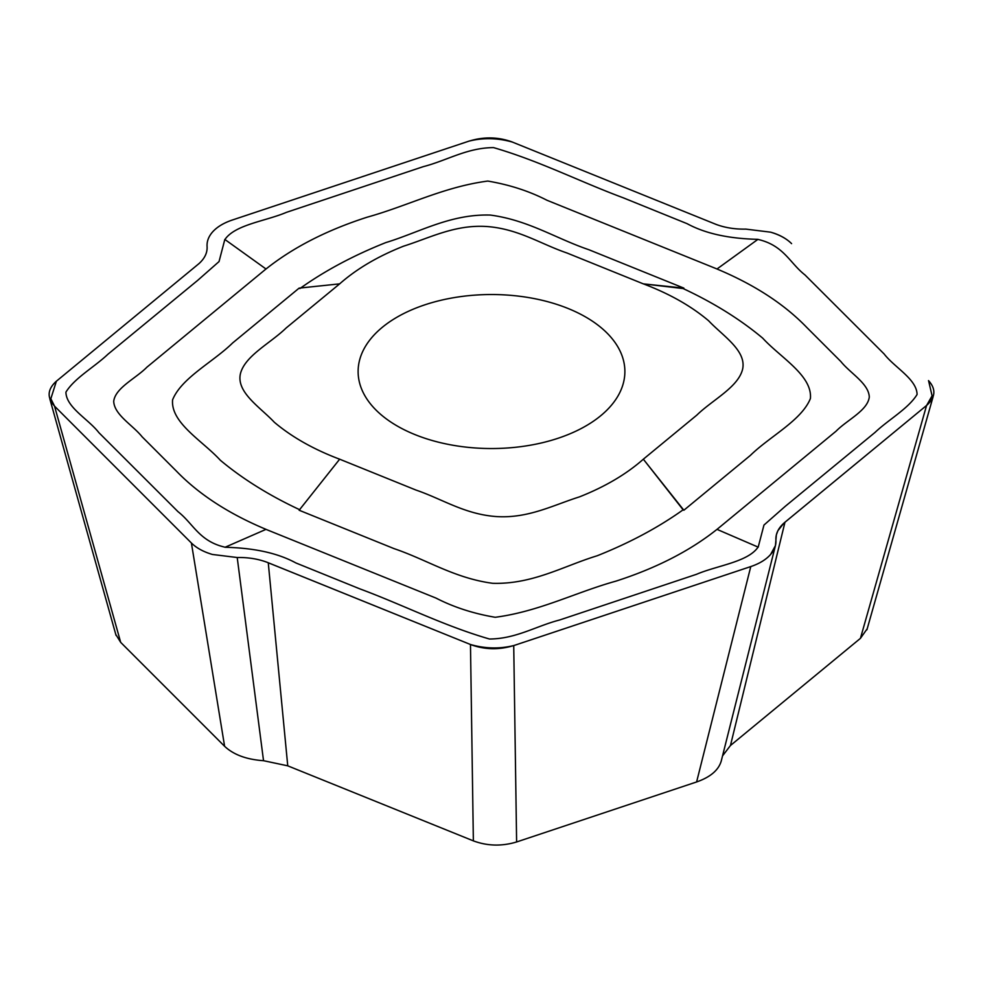 <?xml version="1.0" encoding="UTF-8"?>
<svg xmlns="http://www.w3.org/2000/svg" width="983" height="983" viewBox="0 0 983 983"><rect width="100%" height="100%" fill="white"/><g stroke="black" fill="none" stroke-linecap="round" stroke-linejoin="round"><path stroke-width="1.47" d="M339.651 459.196C313.663 449.391 291.902 437.079 274.355 422.285C260.114 407.159 236.362 392.487 240.38 373.933C244.693 355.834 270.632 343.141 286.176 327.953L339.663 283.866L299.139 288.117L232.615 342.969C213.262 361.977 181.437 377.841 172.59 399.848C170.514 422.911 202.609 440.851 220.278 460.204C242.654 478.93 269.182 495.469 299.876 509.808M397.193 425.983A133.381 77.006 180 0 1 358.119 371.537A133.381 77.006 180 0 1 440.458 300.393A133.381 77.006 180 0 1 585.807 317.079A133.381 77.006 180 0 1 624.881 371.537A133.381 77.006 180 0 1 542.542 442.682A133.381 77.006 180 0 1 397.193 425.983M339.651 283.866C356.645 268.863 377.964 256.293 403.595 246.168C429.78 237.947 455.203 224.235 487.335 226.557C518.705 229.039 540.675 244.017 566.982 253L643.337 283.866L683.861 288.117L588.878 249.719C555.948 238.55 528.461 220.167 490.345 215.068C450.398 213.864 419.336 232.393 385.803 242.592C353.376 255.506 324.734 270.829 299.876 288.547M643.349 459.196C626.355 474.199 605.036 486.769 579.405 496.894C553.22 505.127 527.797 518.84 495.665 516.517C464.295 514.023 442.325 499.045 416.018 490.075L339.663 459.196L299.139 510.238L394.122 548.649C427.052 559.819 454.539 578.201 492.655 583.3C532.602 584.504 563.664 565.975 597.197 555.764C629.624 542.849 658.266 527.527 683.124 509.808L643.963 459.983L683.861 510.238L750.385 455.399C769.738 436.391 801.563 420.515 810.41 398.52C812.486 375.457 780.391 357.517 762.722 338.164C740.346 319.438 713.818 302.899 683.124 288.547L643.963 283.94M643.349 283.866C669.337 293.671 691.098 305.983 708.645 320.79C722.886 335.903 746.638 350.575 742.62 369.129C738.307 387.241 712.368 399.921 696.824 415.121L643.337 459.196L643.963 459.983M867.215 628.751L860.432 638.348L730.455 745.507L722.53 755.915M513.728 645.573L516.616 841.964L696.603 781.964C710.365 777.135 718.585 770.144 721.252 760.989M516.616 841.964C501.834 846.424 487.421 846.068 473.364 840.87L287.749 765.831L263.53 760.695L237.21 557.521C247.925 557.3 257.792 558.86 266.798 562.19L470.476 644.504L268.261 562.755L287.749 765.831M54.532 406.126L120.688 642.366L224.603 746.294C233.561 754.723 246.536 759.527 263.53 760.695M120.688 642.366L115.773 634.428M237.21 557.521L212.389 554.461C203.542 551.868 196.551 548.059 191.402 543.009C196.465 548.01 203.456 551.819 212.389 554.461L237.21 557.521C247.937 557.312 257.804 558.86 266.798 562.19L268.261 562.755M469.616 140.925L232.221 220.057C223.559 222.981 216.948 227.012 212.389 232.172C208.531 236.67 206.762 241.449 207.081 246.5C207.462 252.692 204.759 258.382 199.008 263.591L56.424 381.183L199.008 263.591C204.759 258.394 207.45 252.692 207.081 246.5C206.762 241.449 208.531 236.67 212.389 232.172C216.862 227.061 223.473 223.03 232.221 220.057L469.53 140.95M191.402 543.009L54.397 406.004L191.402 543.009L224.603 746.294M54.495 406.028C46.779 397.55 47.417 389.268 56.4 381.171L50.846 398.717L54.446 405.979M683.861 288.117L683.124 288.547M683.861 510.238L683.124 509.808M225.144 547.224L266.012 529.358C228.683 513.74 198.775 494.277 176.289 470.98L142.117 436.808C132.73 425.061 114.274 414.875 113.709 401.322C115.392 387.72 135.851 378.48 146.934 367.163L265.988 268.986L224.824 239.434L219.037 261.576L197.694 280.364L107.958 354.224C94.54 366.978 74.573 377.988 65.922 392.143C66.168 407.454 88.433 419.114 98.878 432.655L178.034 511.701C193.221 523.521 199.168 541.277 224.947 547.175M758.077 547.089L716.988 529.358C689.931 550.91 656.214 568.174 615.862 581.162C575.35 592.417 539.335 611.475 495.211 617.287C473.511 613.613 453.777 607.224 436.047 598.106L265.988 529.37M757.856 239.41L716.988 268.998C754.317 284.615 784.225 304.079 806.711 327.376L840.883 361.547C850.27 373.294 868.726 383.481 869.291 397.034C867.608 410.636 847.149 419.876 836.066 431.193L717.012 529.37M266.024 268.986C293.069 247.446 326.786 230.182 367.138 217.194C407.65 205.939 443.665 186.881 487.789 181.069C509.489 184.743 529.223 191.132 546.953 200.249L717.012 268.986M470.464 644.516C485.061 648.682 499.425 649.038 513.531 645.61C498.848 650.07 484.484 649.702 470.464 644.516M513.384 645.708L750.779 566.577C759.441 563.652 766.052 559.61 770.611 554.461C766.138 559.56 759.527 563.603 750.779 566.577L513.47 645.671M784.975 522.206L783.992 523.042C778.241 528.24 775.55 533.929 775.919 540.134C776.238 545.184 774.469 549.964 770.611 554.461L775.44 545.59L776.361 534.838L777.885 530.734L783.992 523.042L926.576 405.451L784.975 522.206L730.455 745.507M928.505 380.593C936.221 389.071 935.583 397.365 926.6 405.463L932.081 395.805L928.554 380.642M791.585 243.624C786.191 238.365 779.2 234.556 770.611 232.172L745.79 229.113L770.611 232.172C779.544 234.802 786.535 238.623 791.585 243.624M745.79 229.113C735.075 229.322 725.208 227.773 716.202 224.443L512.524 142.13L716.202 224.443C725.196 227.761 735.063 229.322 745.79 229.113M512.536 142.117C497.939 137.952 483.575 137.583 469.469 141.011C484.152 136.563 498.516 136.92 512.536 142.105M758.028 239.348C731.598 238.722 706.998 234.47 687.142 223.694L623.247 197.804C579.7 181.634 539.728 161.028 493.54 147.61C467.023 147.745 446.81 160.61 423.354 166.631L286.458 212.34C265.975 221.101 235.22 224.529 224.996 239.422M758.176 547.199L763.963 525.057L785.306 506.27L875.042 432.409C888.46 419.643 908.427 408.633 917.078 394.49C916.832 379.18 894.567 367.519 884.122 353.966L804.966 274.933C789.779 263.112 783.832 245.357 758.053 239.447M224.972 547.273C251.402 547.912 276.002 552.151 295.858 562.94L359.753 588.829C403.3 604.987 443.272 625.606 489.46 639.011C515.977 638.876 536.19 626.024 559.646 619.99L696.542 574.293C717.025 565.52 747.78 562.092 758.004 547.212M696.603 781.964L750.779 566.577M473.364 840.87L470.476 644.492M860.432 638.348L926.576 405.451M116.055 635.411L49.9 399.172M721.215 761.161L775.378 545.823M866.908 629.82L933.051 396.923"/></g></svg>
